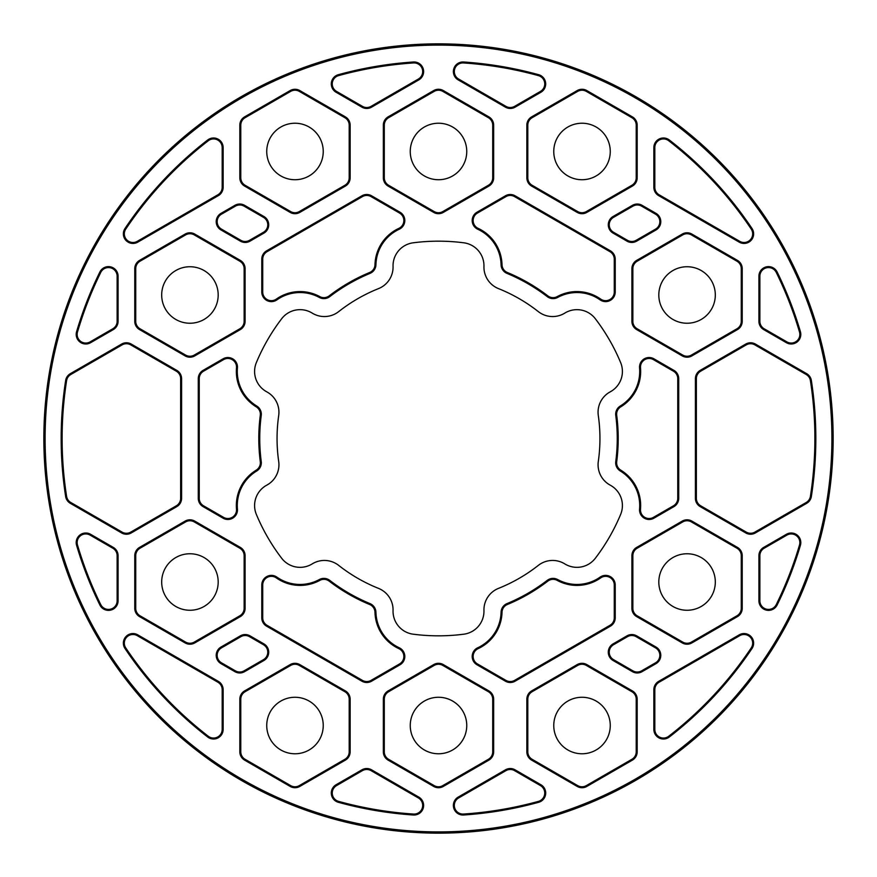 <?xml version="1.0" encoding="UTF-8"?>
<svg xmlns="http://www.w3.org/2000/svg" width="877" height="877" viewBox="0 0 877 877"><rect width="100%" height="100%" fill="white"/><g stroke="black" fill="none" stroke-linecap="round" stroke-linejoin="round"><path stroke-width="0.66" stroke-dasharray="4.38 3.29" d="M610.239 485.167A23.164 23.164 0 0 1 598.3 461.477A161.445 161.445 0 0 0 598.3 415.523A23.164 23.164 0 0 1 610.239 391.833A23.164 23.164 0 0 0 620.62 362.53A197.325 197.325 0 0 0 595.351 318.768A23.164 23.164 0 0 0 564.777 313.111A23.164 23.164 0 0 1 538.303 311.598A161.445 161.445 0 0 0 498.498 288.621A23.164 23.164 0 0 1 483.951 266.444A23.164 23.164 0 0 0 463.769 242.797A197.325 197.325 0 0 0 413.231 242.797A23.164 23.164 0 0 0 393.049 266.444A23.164 23.164 0 0 1 378.502 288.621A161.445 161.445 0 0 0 338.697 311.598A23.164 23.164 0 0 1 312.223 313.111A23.164 23.164 0 0 0 281.649 318.768A197.325 197.325 0 0 0 256.38 362.53A23.164 23.164 0 0 0 266.761 391.833A23.164 23.164 0 0 1 278.7 415.523A161.445 161.445 0 0 0 278.7 461.477A23.164 23.164 0 0 1 266.761 485.167A23.164 23.164 0 0 0 256.38 514.47A197.325 197.325 0 0 0 281.649 558.232A23.164 23.164 0 0 0 312.223 563.889A23.164 23.164 0 0 1 338.697 565.402A161.445 161.445 0 0 0 378.502 588.379A23.164 23.164 0 0 1 393.049 610.556A23.164 23.164 0 0 0 413.231 634.203A197.325 197.325 0 0 0 463.769 634.203A23.164 23.164 0 0 0 483.951 610.556A23.164 23.164 0 0 1 498.498 588.379A161.445 161.445 0 0 0 538.303 565.402A23.164 23.164 0 0 1 564.777 563.889A23.164 23.164 0 0 0 595.351 558.232A197.325 197.325 0 0 0 620.62 514.47A23.164 23.164 0 0 0 610.239 485.167M266.74 725.52A28.25 28.25 0 0 0 294.99 753.771A28.25 28.25 0 0 0 323.24 725.52A28.25 28.25 0 0 0 294.99 697.27A28.25 28.25 0 0 0 266.74 725.52M553.76 725.52A28.25 28.25 0 0 0 582.01 753.771A28.25 28.25 0 0 0 610.26 725.52A28.25 28.25 0 0 0 582.01 697.27A28.25 28.25 0 0 0 553.76 725.52M553.76 151.48A28.25 28.25 0 0 0 582.01 179.73A28.25 28.25 0 0 0 610.26 151.48A28.25 28.25 0 0 0 582.01 123.229A28.25 28.25 0 0 0 553.76 151.48M266.74 151.48A28.25 28.25 0 0 0 294.99 179.73A28.25 28.25 0 0 0 323.24 151.48A28.25 28.25 0 0 0 294.99 123.229A28.25 28.25 0 0 0 266.74 151.48M658.813 294.99A28.25 28.25 0 0 0 687.064 323.24A28.25 28.25 0 0 0 715.314 294.99A28.25 28.25 0 0 0 687.064 266.74A28.25 28.25 0 0 0 658.813 294.99M658.813 582.01A28.25 28.25 0 0 0 687.064 610.26A28.25 28.25 0 0 0 715.314 582.01A28.25 28.25 0 0 0 687.064 553.76A28.25 28.25 0 0 0 658.813 582.01M410.25 725.52A28.25 28.25 0 0 0 438.5 753.771A28.25 28.25 0 0 0 466.75 725.52A28.25 28.25 0 0 0 438.5 697.27A28.25 28.25 0 0 0 410.25 725.52M161.686 582.01A28.25 28.25 0 0 0 189.936 610.26A28.25 28.25 0 0 0 218.187 582.01A28.25 28.25 0 0 0 189.936 553.76A28.25 28.25 0 0 0 161.686 582.01M161.686 294.99A28.25 28.25 0 0 0 189.936 323.24A28.25 28.25 0 0 0 218.187 294.99A28.25 28.25 0 0 0 189.936 266.74A28.25 28.25 0 0 0 161.686 294.99M410.25 151.48A28.25 28.25 0 0 0 438.5 179.73A28.25 28.25 0 0 0 466.75 151.48A28.25 28.25 0 0 0 438.5 123.229A28.25 28.25 0 0 0 410.25 151.48"/><path stroke-width="1.32" d="M799.495 331.955L800.405 331.681A9.592 9.592 0 0 1 786.406 342.71L786.877 341.887A8.638 8.638 0 0 0 799.495 331.955A376.386 376.386 0 0 0 776.266 272.418A8.638 8.638 0 0 0 759.866 276.233L759.866 321.3A8.638 8.638 0 0 0 764.185 328.787L786.877 341.887M786.406 534.29A9.592 9.592 0 0 1 800.405 545.319L799.495 545.045A8.638 8.638 0 0 0 786.877 535.113L786.406 534.29L763.714 547.391L764.185 548.213L786.877 535.113M639.563 509.044L640.506 509.131A8.638 8.638 0 0 0 653.442 517.364L653.924 518.186A9.592 9.592 0 0 1 639.563 509.044A40.474 40.474 0 0 0 620.291 470.982A9.592 9.592 0 0 1 615.764 461.554L616.706 461.675A8.638 8.638 0 0 0 620.784 470.171L620.291 470.982M640.506 509.131A41.427 41.427 0 0 0 620.784 470.171M653.442 517.364L673.448 505.81A8.638 8.638 0 0 0 677.768 498.322L677.768 378.678A8.638 8.638 0 0 0 673.448 371.19L653.442 359.636A8.638 8.638 0 0 0 640.506 367.869A41.427 41.427 0 0 1 620.784 406.829A8.638 8.638 0 0 0 616.706 415.325L615.764 415.446A178.765 178.765 0 0 1 615.764 461.554M616.706 415.325A179.708 179.708 0 0 1 616.706 461.675M640.506 367.869L639.563 367.956A40.474 40.474 0 0 1 620.291 406.018L620.784 406.829M811.357 496.481A9.592 9.592 0 0 1 806.676 503.321L806.193 502.499A8.638 8.638 0 0 0 810.414 496.338L811.357 496.481A377.34 377.34 0 0 0 811.357 380.519L810.414 380.662A8.638 8.638 0 0 0 806.193 374.501L806.676 373.679A9.592 9.592 0 0 1 811.357 380.519M810.414 496.338A376.386 376.386 0 0 0 810.414 380.662M223.076 518.186L223.558 517.364A8.638 8.638 0 0 0 236.494 509.131L237.437 509.044A9.592 9.592 0 0 1 223.076 518.186L203.08 506.632A9.592 9.592 0 0 1 198.279 498.322L198.279 378.678A9.592 9.592 0 0 1 203.08 370.368L223.076 358.814A9.592 9.592 0 0 1 237.437 367.956A40.474 40.474 0 0 0 256.709 406.018A9.592 9.592 0 0 1 261.236 415.446A178.765 178.765 0 0 0 261.236 461.554A9.592 9.592 0 0 1 256.709 470.982L256.216 470.171A8.638 8.638 0 0 0 260.294 461.675L261.236 461.554M237.437 367.956L236.494 367.869A8.638 8.638 0 0 0 223.558 359.636L223.076 358.814M261.236 415.446L260.294 415.325A8.638 8.638 0 0 0 256.216 406.829L256.709 406.018M263.44 659.679L263.911 660.502A9.592 9.592 0 0 0 263.911 643.882L263.44 644.705A8.638 8.638 0 0 1 263.44 659.679L244.058 670.861A8.638 8.638 0 0 1 235.42 670.861L221.486 662.826A8.638 8.638 0 0 1 221.486 647.851L240.868 636.669A8.638 8.638 0 0 1 249.506 636.669L263.44 644.705M655.514 647.851L655.985 647.029A9.592 9.592 0 0 1 655.985 663.648L655.514 662.826A8.638 8.638 0 0 0 655.514 647.851L636.132 636.669A8.638 8.638 0 0 0 627.493 636.669L613.56 644.705A8.638 8.638 0 0 0 613.56 659.679L632.942 670.861A8.638 8.638 0 0 0 641.58 670.861L655.514 662.826M668.734 736.252L669.315 737.009A377.34 377.34 0 0 0 752.006 648.498A9.592 9.592 0 0 0 739.234 634.849L658.649 681.374L659.131 682.196A8.638 8.638 0 0 0 654.812 689.684L654.812 729.412A8.638 8.638 0 0 0 668.734 736.252A376.386 376.386 0 0 0 751.205 647.971A8.638 8.638 0 0 0 739.706 635.672L659.131 682.196M399.528 663.955L400.011 664.777A9.592 9.592 0 0 0 399.243 647.763L398.849 648.629A8.638 8.638 0 0 1 399.528 663.955L371.07 680.388A8.638 8.638 0 0 1 362.42 680.388L267.057 625.334A8.638 8.638 0 0 1 262.727 617.846L262.727 584.981A8.638 8.638 0 0 1 276.343 577.91A41.23 41.23 0 0 0 319.776 580.399A8.638 8.638 0 0 1 329.16 581.122A179.708 179.708 0 0 0 369.645 604.505A8.638 8.638 0 0 1 374.983 612.267A41.23 41.23 0 0 0 398.849 648.629M540.901 784.74A9.592 9.592 0 0 1 538.642 802.302A377.34 377.34 0 0 1 463.615 814.996A9.592 9.592 0 0 1 458.178 797.116L505.459 769.82A9.592 9.592 0 0 1 515.051 769.82L540.901 784.74L540.418 785.573A8.638 8.638 0 0 1 538.39 801.392A376.386 376.386 0 0 1 463.549 814.053L463.615 814.996M338.61 801.392A376.386 376.386 0 0 0 413.451 814.053A8.638 8.638 0 0 0 418.34 797.938L418.822 797.116A9.592 9.592 0 0 1 413.385 814.996A377.34 377.34 0 0 1 338.358 802.302L338.61 801.392A8.638 8.638 0 0 1 336.582 785.573L336.099 784.74A9.592 9.592 0 0 0 338.358 802.302M655.514 229.149L655.985 229.971A9.592 9.592 0 0 0 655.985 213.352L655.514 214.174A8.638 8.638 0 0 1 655.514 229.149L636.132 240.331A8.638 8.638 0 0 1 627.493 240.331L613.56 232.295A8.638 8.638 0 0 1 613.56 217.321L632.942 206.139A8.638 8.638 0 0 1 641.58 206.139L655.514 214.174M668.734 140.748L669.315 139.991A377.34 377.34 0 0 1 752.006 228.502A9.592 9.592 0 0 1 739.234 242.151L658.649 195.626L659.131 194.804A8.638 8.638 0 0 1 654.812 187.316L654.812 147.588A8.638 8.638 0 0 1 668.734 140.748A376.386 376.386 0 0 1 751.205 229.029A8.638 8.638 0 0 1 739.706 241.328L659.131 194.804M545.691 83.951A9.592 9.592 0 0 0 538.642 74.698A377.34 377.34 0 0 0 463.615 62.004A9.592 9.592 0 0 0 458.178 79.884L505.459 107.18A9.592 9.592 0 0 0 515.051 107.18L540.901 92.26A9.592 9.592 0 0 0 545.691 83.951M538.642 74.698L538.39 75.608A8.638 8.638 0 0 1 540.418 91.427L540.901 92.26M263.44 217.321L263.911 216.498A9.592 9.592 0 0 1 263.911 233.118L263.44 232.295A8.638 8.638 0 0 0 263.44 217.321L244.058 206.139A8.638 8.638 0 0 0 235.42 206.139L221.486 214.174A8.638 8.638 0 0 0 221.486 229.149L240.868 240.331A8.638 8.638 0 0 0 249.506 240.331L263.44 232.295M399.528 213.045L400.011 212.223A9.592 9.592 0 0 1 399.243 229.237L398.849 228.371A8.638 8.638 0 0 0 399.528 213.045L371.07 196.612A8.638 8.638 0 0 0 362.42 196.612L267.057 251.666A8.638 8.638 0 0 0 262.727 259.154L262.727 292.019A8.638 8.638 0 0 0 276.343 299.09A41.23 41.23 0 0 1 319.776 296.601A8.638 8.638 0 0 0 329.16 295.878A179.708 179.708 0 0 1 369.645 272.495A8.638 8.638 0 0 0 374.983 264.733A41.23 41.23 0 0 1 398.849 228.371M418.822 79.884L371.541 107.18A9.592 9.592 0 0 1 361.949 107.18L362.42 106.358A8.638 8.638 0 0 0 371.07 106.358L418.34 79.062L418.822 79.884A9.592 9.592 0 0 0 413.385 62.004A377.34 377.34 0 0 0 338.358 74.698L338.61 75.608A376.386 376.386 0 0 1 413.451 62.947L413.385 62.004M418.34 79.062A8.638 8.638 0 0 0 413.451 62.947M598.07 464.777A23.164 23.164 0 0 0 610.239 485.167A23.164 23.164 0 0 1 620.62 514.47A197.325 197.325 0 0 1 595.351 558.232A23.164 23.164 0 0 1 564.777 563.889A23.164 23.164 0 0 0 538.303 565.402A161.445 161.445 0 0 1 498.498 588.379A23.164 23.164 0 0 0 483.951 610.556A23.164 23.164 0 0 1 463.769 634.203A197.325 197.325 0 0 1 413.231 634.203A23.164 23.164 0 0 1 393.049 610.556A23.164 23.164 0 0 0 378.502 588.379A161.445 161.445 0 0 1 338.697 565.402A23.164 23.164 0 0 0 312.223 563.889A23.164 23.164 0 0 1 281.649 558.232A197.325 197.325 0 0 1 256.38 514.47A23.164 23.164 0 0 1 266.761 485.167A23.164 23.164 0 0 0 278.7 461.477A161.445 161.445 0 0 1 278.7 415.523A23.164 23.164 0 0 0 266.761 391.833A23.164 23.164 0 0 1 256.38 362.53A197.325 197.325 0 0 1 281.649 318.768A23.164 23.164 0 0 1 312.223 313.111A23.164 23.164 0 0 0 338.697 311.598A161.445 161.445 0 0 1 378.502 288.621A23.164 23.164 0 0 0 393.049 266.444A23.164 23.164 0 0 1 413.231 242.797A197.325 197.325 0 0 1 463.769 242.797A23.164 23.164 0 0 1 483.951 266.444A23.164 23.164 0 0 0 498.498 288.621A161.445 161.445 0 0 1 538.303 311.598A23.164 23.164 0 0 0 564.777 313.111A23.164 23.164 0 0 1 595.351 318.768A197.325 197.325 0 0 1 620.62 362.53A23.164 23.164 0 0 1 610.239 391.833A23.164 23.164 0 0 0 598.3 415.523A161.445 161.445 0 0 1 598.3 461.477A23.164 23.164 0 0 0 598.07 464.777M45.1 438.5A393.4 393.4 0 0 0 438.5 831.9A393.4 393.4 0 0 0 831.9 438.5A393.4 393.4 0 0 0 438.5 45.1A393.4 393.4 0 0 0 45.1 438.5M43.85 438.5A394.65 394.65 0 0 0 438.5 833.15A394.65 394.65 0 0 0 833.15 438.5A394.65 394.65 0 0 0 438.5 43.85A394.65 394.65 0 0 0 43.85 438.5M323.24 725.52A28.25 28.25 0 0 1 294.99 753.771A28.25 28.25 0 0 1 266.74 725.52A28.25 28.25 0 0 1 294.99 697.27A28.25 28.25 0 0 1 323.24 725.52M610.26 725.52A28.25 28.25 0 0 1 582.01 753.771A28.25 28.25 0 0 1 553.76 725.52A28.25 28.25 0 0 1 582.01 697.27A28.25 28.25 0 0 1 610.26 725.52M610.26 151.48A28.25 28.25 0 0 1 582.01 179.73A28.25 28.25 0 0 1 553.76 151.48A28.25 28.25 0 0 1 582.01 123.229A28.25 28.25 0 0 1 610.26 151.48M323.24 151.48A28.25 28.25 0 0 1 294.99 179.73A28.25 28.25 0 0 1 266.74 151.48A28.25 28.25 0 0 1 294.99 123.229A28.25 28.25 0 0 1 323.24 151.48M715.314 294.99A28.25 28.25 0 0 1 687.064 323.24A28.25 28.25 0 0 1 658.813 294.99A28.25 28.25 0 0 1 687.064 266.74A28.25 28.25 0 0 1 715.314 294.99M715.314 582.01A28.25 28.25 0 0 1 687.064 610.26A28.25 28.25 0 0 1 658.813 582.01A28.25 28.25 0 0 1 687.064 553.76A28.25 28.25 0 0 1 715.314 582.01M466.75 725.52A28.25 28.25 0 0 1 438.5 753.771A28.25 28.25 0 0 1 410.25 725.52A28.25 28.25 0 0 1 438.5 697.27A28.25 28.25 0 0 1 466.75 725.52M218.187 582.01A28.25 28.25 0 0 1 189.936 610.26A28.25 28.25 0 0 1 161.686 582.01A28.25 28.25 0 0 1 189.936 553.76A28.25 28.25 0 0 1 218.187 582.01M218.187 294.99A28.25 28.25 0 0 1 189.936 323.24A28.25 28.25 0 0 1 161.686 294.99A28.25 28.25 0 0 1 189.936 266.74A28.25 28.25 0 0 1 218.187 294.99M466.75 151.48A28.25 28.25 0 0 1 438.5 179.73A28.25 28.25 0 0 1 410.25 151.48A28.25 28.25 0 0 1 438.5 123.229A28.25 28.25 0 0 1 466.75 151.48M677.768 498.322L678.721 498.322L678.721 378.678L677.768 378.678M678.721 498.322A9.592 9.592 0 0 1 673.92 506.632L673.448 505.81M653.924 518.186L673.92 506.632M615.764 415.446A9.592 9.592 0 0 1 620.291 406.018M639.563 367.956A9.592 9.592 0 0 1 653.924 358.814L653.442 359.636M673.448 371.19L673.92 370.368L653.924 358.814M673.92 370.368A9.592 9.592 0 0 1 678.721 378.678M806.676 503.321L755.371 532.942A9.592 9.592 0 0 1 745.768 532.942L746.25 532.12A8.638 8.638 0 0 0 754.889 532.12L755.371 532.942M746.25 344.88L745.768 344.058A9.592 9.592 0 0 1 755.371 344.058L754.889 344.88A8.638 8.638 0 0 0 746.25 344.88L700.679 371.19A8.638 8.638 0 0 0 696.36 378.678L696.36 498.322A8.638 8.638 0 0 0 700.679 505.81L700.208 506.632L745.768 532.942M700.208 506.632A9.592 9.592 0 0 1 695.406 498.322L696.36 498.322M696.36 378.678L695.406 378.678L695.406 498.322M695.406 378.678A9.592 9.592 0 0 1 700.208 370.368L700.679 371.19M745.768 344.058L700.208 370.368M755.371 344.058L806.676 373.679M799.495 545.045A376.386 376.386 0 0 1 776.266 604.582L777.121 604.998A377.34 377.34 0 0 0 800.405 545.319M777.121 604.998A9.592 9.592 0 0 1 758.912 600.767L758.912 555.7A9.592 9.592 0 0 1 763.714 547.391M800.405 331.681A377.34 377.34 0 0 0 777.121 272.002A9.592 9.592 0 0 0 758.912 276.233L758.912 321.3L759.866 321.3M764.185 328.787L763.714 329.609L786.406 342.71M763.714 329.609A9.592 9.592 0 0 1 758.912 321.3M70.324 503.321A9.592 9.592 0 0 1 65.643 496.481L66.586 496.338A8.638 8.638 0 0 0 70.807 502.499L70.324 503.321L121.629 532.942L122.111 532.12A8.638 8.638 0 0 0 130.75 532.12L131.232 532.942A9.592 9.592 0 0 1 121.629 532.942M65.643 496.481A377.34 377.34 0 0 1 65.643 380.519A9.592 9.592 0 0 1 70.324 373.679L70.807 374.501A8.638 8.638 0 0 0 66.586 380.662L65.643 380.519M121.629 344.058A9.592 9.592 0 0 1 131.232 344.058L130.75 344.88A8.638 8.638 0 0 0 122.111 344.88L121.629 344.058L70.324 373.679M131.232 344.058L176.792 370.368A9.592 9.592 0 0 1 181.594 378.678L181.594 498.322A9.592 9.592 0 0 1 176.792 506.632L131.232 532.942M418.822 797.116L371.541 769.82A9.592 9.592 0 0 0 361.949 769.82L336.099 784.74M276.343 299.09L276.891 299.868A40.287 40.287 0 0 1 319.316 297.446L319.776 296.601M276.891 299.868A9.592 9.592 0 0 1 261.784 292.019L262.727 292.019M262.727 259.154L261.784 259.154L261.784 292.019M261.784 259.154A9.592 9.592 0 0 1 266.575 250.844L267.057 251.666M362.42 196.612L361.949 195.779L266.575 250.844M361.949 195.779A9.592 9.592 0 0 1 371.541 195.779L371.07 196.612M400.011 212.223L371.541 195.779M374.983 264.733L375.926 264.755A40.287 40.287 0 0 1 399.243 229.237M375.926 264.755A9.592 9.592 0 0 1 370.017 273.383L369.645 272.495M329.16 295.878L329.741 296.634A178.765 178.765 0 0 1 370.017 273.383M329.741 296.634A9.592 9.592 0 0 1 319.316 297.446M361.949 107.18L336.099 92.26A9.592 9.592 0 0 1 338.358 74.698M349.199 751.819L350.153 751.819L350.153 699.21L349.199 699.21A8.638 8.638 0 0 0 344.88 691.723L299.309 665.424A8.638 8.638 0 0 0 290.671 665.424L245.1 691.723A8.638 8.638 0 0 0 240.78 699.21L240.78 751.819A8.638 8.638 0 0 0 245.1 759.307L290.671 785.617A8.638 8.638 0 0 0 299.309 785.617L344.88 759.307A8.638 8.638 0 0 0 349.199 751.819L349.199 699.21M350.153 751.819A9.592 9.592 0 0 1 345.352 760.14L344.88 759.307M299.309 785.617L299.791 786.439L345.352 760.14M299.791 786.439A9.592 9.592 0 0 1 290.188 786.439L290.671 785.617M245.1 759.307L244.628 760.14L290.188 786.439M244.628 760.14A9.592 9.592 0 0 1 239.827 751.819L240.78 751.819M240.78 699.21L239.827 699.21L239.827 751.819M239.827 699.21A9.592 9.592 0 0 1 244.628 690.901L245.1 691.723M290.671 665.424L290.188 664.591L244.628 690.901M290.188 664.591A9.592 9.592 0 0 1 299.791 664.591L299.309 665.424M344.88 691.723L345.352 690.901L299.791 664.591M345.352 690.901A9.592 9.592 0 0 1 350.153 699.21M239.827 177.79L239.827 125.181A9.592 9.592 0 0 1 244.628 116.86L290.188 90.561A9.592 9.592 0 0 1 299.791 90.561L345.352 116.86A9.592 9.592 0 0 1 350.153 125.181L350.153 177.79A9.592 9.592 0 0 1 345.352 186.099L299.791 212.409A9.592 9.592 0 0 1 290.188 212.409L244.628 186.099A9.592 9.592 0 0 1 239.827 177.79L240.78 177.79L240.78 125.181L239.827 125.181M527.801 125.181L526.847 125.181L526.847 177.79L527.801 177.79A8.638 8.638 0 0 0 532.12 185.277L577.691 211.576A8.638 8.638 0 0 0 586.329 211.576L631.9 185.277A8.638 8.638 0 0 0 636.22 177.79L636.22 125.181A8.638 8.638 0 0 0 631.9 117.693L586.329 91.383A8.638 8.638 0 0 0 577.691 91.383L532.12 117.693A8.638 8.638 0 0 0 527.801 125.181L527.801 177.79M526.847 125.181A9.592 9.592 0 0 1 531.648 116.86L532.12 117.693M577.691 91.383L577.209 90.561L531.648 116.86M577.209 90.561A9.592 9.592 0 0 1 586.812 90.561L586.329 91.383M631.9 117.693L632.372 116.86L586.812 90.561M632.372 116.86A9.592 9.592 0 0 1 637.173 125.181L636.22 125.181M636.22 177.79L637.173 177.79L637.173 125.181M637.173 177.79A9.592 9.592 0 0 1 632.372 186.099L631.9 185.277M586.329 211.576L586.812 212.409L632.372 186.099M586.812 212.409A9.592 9.592 0 0 1 577.209 212.409L577.691 211.576M532.12 185.277L531.648 186.099L577.209 212.409M531.648 186.099A9.592 9.592 0 0 1 526.847 177.79M682.744 234.893L682.262 234.071L636.702 260.37L637.184 261.203A8.638 8.638 0 0 0 632.854 268.68L632.854 321.3A8.638 8.638 0 0 0 637.184 328.787L682.744 355.086A8.638 8.638 0 0 0 691.383 355.086L736.954 328.787A8.638 8.638 0 0 0 741.273 321.3L741.273 268.68A8.638 8.638 0 0 0 736.954 261.203L691.383 234.893A8.638 8.638 0 0 0 682.744 234.893L637.184 261.203M682.262 234.071A9.592 9.592 0 0 1 691.865 234.071L691.383 234.893M736.954 261.203L737.425 260.37L691.865 234.071M737.425 260.37A9.592 9.592 0 0 1 742.227 268.68L741.273 268.68M741.273 321.3L742.227 321.3L742.227 268.68M742.227 321.3A9.592 9.592 0 0 1 737.425 329.609L736.954 328.787M691.383 355.086L691.865 355.909L737.425 329.609M691.865 355.909A9.592 9.592 0 0 1 682.262 355.909L682.744 355.086M637.184 328.787L636.702 329.609L682.262 355.909M636.702 329.609A9.592 9.592 0 0 1 631.9 321.3L632.854 321.3M632.854 268.68L631.9 268.68L631.9 321.3M631.9 268.68A9.592 9.592 0 0 1 636.702 260.37M736.954 548.213L737.425 547.391L691.865 521.091L691.383 521.914A8.638 8.638 0 0 0 682.744 521.914L637.184 548.213A8.638 8.638 0 0 0 632.854 555.7L632.854 608.32A8.638 8.638 0 0 0 637.184 615.797L682.744 642.107A8.638 8.638 0 0 0 691.383 642.107L736.954 615.797A8.638 8.638 0 0 0 741.273 608.32L741.273 555.7A8.638 8.638 0 0 0 736.954 548.213L691.383 521.914M737.425 547.391A9.592 9.592 0 0 1 742.227 555.7L741.273 555.7M741.273 608.32L742.227 608.32L742.227 555.7M742.227 608.32A9.592 9.592 0 0 1 737.425 616.63L736.954 615.797M691.383 642.107L691.865 642.929L737.425 616.63M691.865 642.929A9.592 9.592 0 0 1 682.262 642.929L682.744 642.107M637.184 615.797L636.702 616.63L682.262 642.929M636.702 616.63A9.592 9.592 0 0 1 631.9 608.32L632.854 608.32M632.854 555.7L631.9 555.7L631.9 608.32M631.9 555.7A9.592 9.592 0 0 1 636.702 547.391L637.184 548.213M682.744 521.914L682.262 521.091L636.702 547.391M682.262 521.091A9.592 9.592 0 0 1 691.865 521.091M492.71 751.819L493.663 751.819L493.663 699.21L492.71 699.21A8.638 8.638 0 0 0 488.39 691.723L442.819 665.424A8.638 8.638 0 0 0 434.181 665.424L388.61 691.723A8.638 8.638 0 0 0 384.29 699.21L384.29 751.819A8.638 8.638 0 0 0 388.61 759.307L434.181 785.617A8.638 8.638 0 0 0 442.819 785.617L488.39 759.307A8.638 8.638 0 0 0 492.71 751.819L492.71 699.21M493.663 751.819A9.592 9.592 0 0 1 488.862 760.14L488.39 759.307M442.819 785.617L443.302 786.439L488.862 760.14M443.302 786.439A9.592 9.592 0 0 1 433.698 786.439L434.181 785.617M388.61 759.307L388.138 760.14L433.698 786.439M388.138 760.14A9.592 9.592 0 0 1 383.337 751.819L384.29 751.819M384.29 699.21L383.337 699.21L383.337 751.819M383.337 699.21A9.592 9.592 0 0 1 388.138 690.901L388.61 691.723M434.181 665.424L433.698 664.591L388.138 690.901M433.698 664.591A9.592 9.592 0 0 1 443.302 664.591L442.819 665.424M488.39 691.723L488.862 690.901L443.302 664.591M488.862 690.901A9.592 9.592 0 0 1 493.663 699.21M194.255 642.107L194.738 642.929L240.298 616.63L239.816 615.797A8.638 8.638 0 0 0 244.146 608.32L244.146 555.7A8.638 8.638 0 0 0 239.816 548.213L194.255 521.914A8.638 8.638 0 0 0 185.617 521.914L140.046 548.213A8.638 8.638 0 0 0 135.727 555.7L135.727 608.32A8.638 8.638 0 0 0 140.046 615.797L185.617 642.107A8.638 8.638 0 0 0 194.255 642.107L239.816 615.797M194.738 642.929A9.592 9.592 0 0 1 185.135 642.929L185.617 642.107M140.046 615.797L139.575 616.63L185.135 642.929M139.575 616.63A9.592 9.592 0 0 1 134.773 608.32L135.727 608.32M135.727 555.7L134.773 555.7L134.773 608.32M134.773 555.7A9.592 9.592 0 0 1 139.575 547.391L140.046 548.213M185.617 521.914L185.135 521.091L139.575 547.391M185.135 521.091A9.592 9.592 0 0 1 194.738 521.091L194.255 521.914M239.816 548.213L240.298 547.391L194.738 521.091M240.298 547.391A9.592 9.592 0 0 1 245.1 555.7L244.146 555.7M244.146 608.32L245.1 608.32L245.1 555.7M245.1 608.32A9.592 9.592 0 0 1 240.298 616.63M140.046 328.787L139.575 329.609L185.135 355.909L185.617 355.086A8.638 8.638 0 0 0 194.255 355.086L239.816 328.787A8.638 8.638 0 0 0 244.146 321.3L244.146 268.68A8.638 8.638 0 0 0 239.816 261.203L194.255 234.893A8.638 8.638 0 0 0 185.617 234.893L140.046 261.203A8.638 8.638 0 0 0 135.727 268.68L135.727 321.3A8.638 8.638 0 0 0 140.046 328.787L185.617 355.086M139.575 329.609A9.592 9.592 0 0 1 134.773 321.3L135.727 321.3M135.727 268.68L134.773 268.68L134.773 321.3M134.773 268.68A9.592 9.592 0 0 1 139.575 260.37L140.046 261.203M185.617 234.893L185.135 234.071L139.575 260.37M185.135 234.071A9.592 9.592 0 0 1 194.738 234.071L194.255 234.893M239.816 261.203L240.298 260.37L194.738 234.071M240.298 260.37A9.592 9.592 0 0 1 245.1 268.68L244.146 268.68M244.146 321.3L245.1 321.3L245.1 268.68M245.1 321.3A9.592 9.592 0 0 1 240.298 329.609L239.816 328.787M194.255 355.086L194.738 355.909L240.298 329.609M194.738 355.909A9.592 9.592 0 0 1 185.135 355.909M384.29 125.181L383.337 125.181L383.337 177.79L384.29 177.79A8.638 8.638 0 0 0 388.61 185.277L434.181 211.576A8.638 8.638 0 0 0 442.819 211.576L488.39 185.277A8.638 8.638 0 0 0 492.71 177.79L492.71 125.181A8.638 8.638 0 0 0 488.39 117.693L442.819 91.383A8.638 8.638 0 0 0 434.181 91.383L388.61 117.693A8.638 8.638 0 0 0 384.29 125.181L384.29 177.79M383.337 125.181A9.592 9.592 0 0 1 388.138 116.86L388.61 117.693M434.181 91.383L433.698 90.561L388.138 116.86M433.698 90.561A9.592 9.592 0 0 1 443.302 90.561L442.819 91.383M488.39 117.693L488.862 116.86L443.302 90.561M488.862 116.86A9.592 9.592 0 0 1 493.663 125.181L492.71 125.181M492.71 177.79L493.663 177.79L493.663 125.181M493.663 177.79A9.592 9.592 0 0 1 488.862 186.099L488.39 185.277M442.819 211.576L443.302 212.409L488.862 186.099M443.302 212.409A9.592 9.592 0 0 1 433.698 212.409L434.181 211.576M388.61 185.277L388.138 186.099L433.698 212.409M388.138 186.099A9.592 9.592 0 0 1 383.337 177.79M637.173 699.21L637.173 751.819A9.592 9.592 0 0 1 632.372 760.14L586.812 786.439A9.592 9.592 0 0 1 577.209 786.439L531.648 760.14A9.592 9.592 0 0 1 526.847 751.819L526.847 699.21A9.592 9.592 0 0 1 531.648 690.901L577.209 664.591A9.592 9.592 0 0 1 586.812 664.591L632.372 690.901A9.592 9.592 0 0 1 637.173 699.21L636.22 699.21L636.22 751.819L637.173 751.819M208.266 140.748L207.685 139.991A377.34 377.34 0 0 0 124.994 228.502A9.592 9.592 0 0 0 137.766 242.151L218.351 195.626L217.869 194.804A8.638 8.638 0 0 0 222.188 187.316L222.188 147.588A8.638 8.638 0 0 0 208.266 140.748A376.386 376.386 0 0 0 125.795 229.029A8.638 8.638 0 0 0 137.294 241.328L217.869 194.804M207.685 139.991A9.592 9.592 0 0 1 223.142 147.588L222.188 147.588M222.188 187.316L223.142 187.316L223.142 147.588M223.142 187.316A9.592 9.592 0 0 1 218.351 195.626M249.506 240.331L249.989 241.164L263.911 233.118M249.989 241.164A9.592 9.592 0 0 1 240.386 241.164L240.868 240.331M221.486 229.149L221.015 229.971L240.386 241.164M221.015 229.971A9.592 9.592 0 0 1 221.015 213.352L221.486 214.174M235.42 206.139L234.937 205.317L221.015 213.352M234.937 205.317A9.592 9.592 0 0 1 244.54 205.317L244.058 206.139M263.911 216.498L244.54 205.317M502.017 264.733L501.074 264.755A40.287 40.287 0 0 0 477.757 229.237L478.151 228.371A8.638 8.638 0 0 1 477.472 213.045L505.93 196.612A8.638 8.638 0 0 1 514.58 196.612L609.943 251.666A8.638 8.638 0 0 1 614.273 259.154L614.273 292.019A8.638 8.638 0 0 1 600.657 299.09A41.23 41.23 0 0 0 557.224 296.601A8.638 8.638 0 0 1 547.84 295.878A179.708 179.708 0 0 0 507.355 272.495A8.638 8.638 0 0 1 502.017 264.733A41.23 41.23 0 0 0 478.151 228.371M477.472 213.045L476.989 212.223A9.592 9.592 0 0 0 477.757 229.237M476.989 212.223L505.459 195.779L505.93 196.612M514.58 196.612L515.051 195.779A9.592 9.592 0 0 0 505.459 195.779M515.051 195.779L610.425 250.844L609.943 251.666M614.273 259.154L615.216 259.154A9.592 9.592 0 0 0 610.425 250.844M615.216 259.154L615.216 292.019L614.273 292.019M600.657 299.09L600.109 299.868A9.592 9.592 0 0 0 615.216 292.019M600.109 299.868A40.287 40.287 0 0 0 557.684 297.446L557.224 296.601M547.84 295.878L547.259 296.634A9.592 9.592 0 0 0 557.684 297.446M547.259 296.634A178.765 178.765 0 0 0 506.983 273.383L507.355 272.495M501.074 264.755A9.592 9.592 0 0 0 506.983 273.383M654.812 187.316L653.858 187.316A9.592 9.592 0 0 0 658.649 195.626M653.858 187.316L653.858 147.588L654.812 147.588M669.315 139.991A9.592 9.592 0 0 0 653.858 147.588M641.58 206.139L642.063 205.317L655.985 213.352M655.985 229.971L636.614 241.164L636.132 240.331M627.493 240.331L627.011 241.164A9.592 9.592 0 0 0 636.614 241.164M627.011 241.164L613.089 233.118L613.56 232.295M613.56 217.321L613.089 216.498A9.592 9.592 0 0 0 613.089 233.118M613.089 216.498L632.46 205.317L632.942 206.139M642.063 205.317A9.592 9.592 0 0 0 632.46 205.317M502.017 612.267L501.074 612.245A40.287 40.287 0 0 1 477.757 647.763L478.151 648.629A8.638 8.638 0 0 0 477.472 663.955L505.93 680.388A8.638 8.638 0 0 0 514.58 680.388L609.943 625.334A8.638 8.638 0 0 0 614.273 617.846L614.273 584.981A8.638 8.638 0 0 0 600.657 577.91A41.23 41.23 0 0 1 557.224 580.399A8.638 8.638 0 0 0 547.84 581.122A179.708 179.708 0 0 1 507.355 604.505A8.638 8.638 0 0 0 502.017 612.267A41.23 41.23 0 0 1 478.151 648.629M501.074 612.245A9.592 9.592 0 0 1 506.983 603.617L507.355 604.505M547.84 581.122L547.259 580.366A178.765 178.765 0 0 1 506.983 603.617M547.259 580.366A9.592 9.592 0 0 1 557.684 579.554L557.224 580.399M600.657 577.91L600.109 577.132A40.287 40.287 0 0 1 557.684 579.554M600.109 577.132A9.592 9.592 0 0 1 615.216 584.981L614.273 584.981M614.273 617.846L615.216 617.846L615.216 584.981M615.216 617.846A9.592 9.592 0 0 1 610.425 626.156L609.943 625.334M514.58 680.388L515.051 681.221L610.425 626.156M515.051 681.221A9.592 9.592 0 0 1 505.459 681.221L505.93 680.388M477.472 663.955L476.989 664.777L505.459 681.221M476.989 664.777A9.592 9.592 0 0 1 477.757 647.763M374.983 612.267L375.926 612.245A40.287 40.287 0 0 0 399.243 647.763M400.011 664.777L371.541 681.221L371.07 680.388M362.42 680.388L361.949 681.221A9.592 9.592 0 0 0 371.541 681.221M361.949 681.221L266.575 626.156L267.057 625.334M262.727 617.846L261.784 617.846A9.592 9.592 0 0 0 266.575 626.156M261.784 617.846L261.784 584.981L262.727 584.981M276.343 577.91L276.891 577.132A9.592 9.592 0 0 0 261.784 584.981M276.891 577.132A40.287 40.287 0 0 0 319.316 579.554L319.776 580.399M329.16 581.122L329.741 580.366A9.592 9.592 0 0 0 319.316 579.554M329.741 580.366A178.765 178.765 0 0 0 370.017 603.617L369.645 604.505M375.926 612.245A9.592 9.592 0 0 0 370.017 603.617M669.315 737.009A9.592 9.592 0 0 1 653.858 729.412L654.812 729.412M654.812 689.684L653.858 689.684L653.858 729.412M653.858 689.684A9.592 9.592 0 0 1 658.649 681.374M208.266 736.252L207.685 737.009A377.34 377.34 0 0 1 124.994 648.498A9.592 9.592 0 0 1 137.766 634.849L218.351 681.374L217.869 682.196A8.638 8.638 0 0 1 222.188 689.684L222.188 729.412A8.638 8.638 0 0 1 208.266 736.252A376.386 376.386 0 0 1 125.795 647.971A8.638 8.638 0 0 1 137.294 635.672L217.869 682.196M222.188 689.684L223.142 689.684A9.592 9.592 0 0 0 218.351 681.374M223.142 689.684L223.142 729.412L222.188 729.412M207.685 737.009A9.592 9.592 0 0 0 223.142 729.412M641.58 670.861L642.063 671.683L655.985 663.648M642.063 671.683A9.592 9.592 0 0 1 632.46 671.683L632.942 670.861M613.56 659.679L613.089 660.502L632.46 671.683M613.089 660.502A9.592 9.592 0 0 1 613.089 643.882L613.56 644.705M627.493 636.669L627.011 635.836L613.089 643.882M627.011 635.836A9.592 9.592 0 0 1 636.614 635.836L636.132 636.669M655.985 647.029L636.614 635.836M235.42 670.861L234.937 671.683L221.015 663.648L221.486 662.826M221.486 647.851L221.015 647.029A9.592 9.592 0 0 0 221.015 663.648M221.015 647.029L240.386 635.836L240.868 636.669M249.506 636.669L249.989 635.836A9.592 9.592 0 0 0 240.386 635.836M249.989 635.836L263.911 643.882M263.911 660.502L244.54 671.683L244.058 670.861M234.937 671.683A9.592 9.592 0 0 0 244.54 671.683M113.286 329.609L90.594 342.71A9.592 9.592 0 0 1 76.595 331.681A377.34 377.34 0 0 1 99.879 272.002A9.592 9.592 0 0 1 118.088 276.233L118.088 321.3A9.592 9.592 0 0 1 113.286 329.609L112.815 328.787L90.123 341.887L90.594 342.71M117.134 555.7A8.638 8.638 0 0 0 112.815 548.213L90.123 535.113A8.638 8.638 0 0 0 77.505 545.045A376.386 376.386 0 0 0 100.734 604.582L99.879 604.998A9.592 9.592 0 0 0 118.088 600.767L118.088 555.7L117.134 555.7L117.134 600.767L118.088 600.767M99.879 604.998A377.34 377.34 0 0 1 76.595 545.319A9.592 9.592 0 0 1 90.594 534.29L90.123 535.113M112.815 548.213L113.286 547.391L90.594 534.29M113.286 547.391A9.592 9.592 0 0 1 118.088 555.7M237.437 509.044A40.474 40.474 0 0 1 256.709 470.982M299.791 90.561L299.309 91.383L344.88 117.693L345.352 116.86M350.153 125.181L349.199 125.181L349.199 177.79L350.153 177.79M345.352 186.099L344.88 185.277L299.309 211.576L299.791 212.409M290.188 212.409L290.671 211.576L245.1 185.277L244.628 186.099M244.628 116.86L245.1 117.693L290.671 91.383L290.188 90.561M299.309 91.383A8.638 8.638 0 0 0 290.671 91.383M245.1 117.693A8.638 8.638 0 0 0 240.78 125.181M240.78 177.79A8.638 8.638 0 0 0 245.1 185.277M290.671 211.576A8.638 8.638 0 0 0 299.309 211.576M344.88 185.277A8.638 8.638 0 0 0 349.199 177.79M349.199 125.181A8.638 8.638 0 0 0 344.88 117.693M577.209 786.439L577.691 785.617L532.12 759.307L531.648 760.14M526.847 751.819L527.801 751.819L527.801 699.21L526.847 699.21M531.648 690.901L532.12 691.723L577.691 665.424L577.209 664.591M586.812 664.591L586.329 665.424L631.9 691.723L632.372 690.901M632.372 760.14L631.9 759.307L586.329 785.617L586.812 786.439M577.691 785.617A8.638 8.638 0 0 0 586.329 785.617M631.9 759.307A8.638 8.638 0 0 0 636.22 751.819M636.22 699.21A8.638 8.638 0 0 0 631.9 691.723M586.329 665.424A8.638 8.638 0 0 0 577.691 665.424M532.12 691.723A8.638 8.638 0 0 0 527.801 699.21M527.801 751.819A8.638 8.638 0 0 0 532.12 759.307M362.42 106.358L336.582 91.427L336.099 92.26M338.61 75.608A8.638 8.638 0 0 0 336.582 91.427M515.051 107.18L514.58 106.358L540.418 91.427M538.39 75.608A376.386 376.386 0 0 0 463.549 62.947L463.615 62.004M514.58 106.358A8.638 8.638 0 0 1 505.93 106.358L458.66 79.062A8.638 8.638 0 0 1 463.549 62.947M361.949 769.82L362.42 770.642L336.582 785.573M418.34 797.938L371.07 770.642L371.541 769.82M362.42 770.642A8.638 8.638 0 0 1 371.07 770.642M515.051 769.82L514.58 770.642L540.418 785.573M514.58 770.642A8.638 8.638 0 0 0 505.93 770.642L505.459 769.82M463.549 814.053A8.638 8.638 0 0 1 458.66 797.938L505.93 770.642M76.595 331.681L77.505 331.955A376.386 376.386 0 0 1 100.734 272.418A8.638 8.638 0 0 1 117.134 276.233L117.134 321.3L118.088 321.3M77.505 331.955A8.638 8.638 0 0 0 90.123 341.887M112.815 328.787A8.638 8.638 0 0 0 117.134 321.3M100.734 604.582A8.638 8.638 0 0 0 117.134 600.767M70.807 502.499L122.111 532.12M176.792 506.632L176.321 505.81L130.75 532.12M176.321 505.81A8.638 8.638 0 0 0 180.64 498.322L181.594 498.322M181.594 378.678L180.64 378.678L180.64 498.322M180.64 378.678A8.638 8.638 0 0 0 176.321 371.19L176.792 370.368M130.75 344.88L176.321 371.19M122.111 344.88L70.807 374.501M66.586 496.338A376.386 376.386 0 0 1 66.586 380.662M198.279 498.322L199.232 498.322L199.232 378.678L198.279 378.678M199.232 498.322A8.638 8.638 0 0 0 203.552 505.81L203.08 506.632M223.558 517.364L203.552 505.81M236.494 509.131A41.427 41.427 0 0 1 256.216 470.171M260.294 415.325A179.708 179.708 0 0 0 260.294 461.675M236.494 367.869A41.427 41.427 0 0 0 256.216 406.829M203.08 370.368L203.552 371.19L223.558 359.636M203.552 371.19A8.638 8.638 0 0 0 199.232 378.678M776.266 604.582A8.638 8.638 0 0 1 759.866 600.767L758.912 600.767M764.185 548.213A8.638 8.638 0 0 0 759.866 555.7L759.866 600.767M806.193 502.499L754.889 532.12M700.679 505.81L746.25 532.12M754.889 344.88L806.193 374.501M739.706 635.672L739.234 634.849M751.205 229.029L752.006 228.502M371.07 106.358L371.541 107.18M137.294 241.328L137.766 242.151M125.795 229.029L124.994 228.502M458.66 79.062L458.178 79.884M505.93 106.358L505.459 107.18M739.706 241.328L739.234 242.151M413.451 814.053L413.385 814.996M538.642 802.302L538.39 801.392M458.66 797.938L458.178 797.116M751.205 647.971L752.006 648.498M137.294 635.672L137.766 634.849M125.795 647.971L124.994 648.498M100.734 272.418L99.879 272.002M117.134 276.233L118.088 276.233M77.505 545.045L76.595 545.319M759.866 276.233L758.912 276.233M776.266 272.418L777.121 272.002M759.866 555.7L758.912 555.7"/></g></svg>
